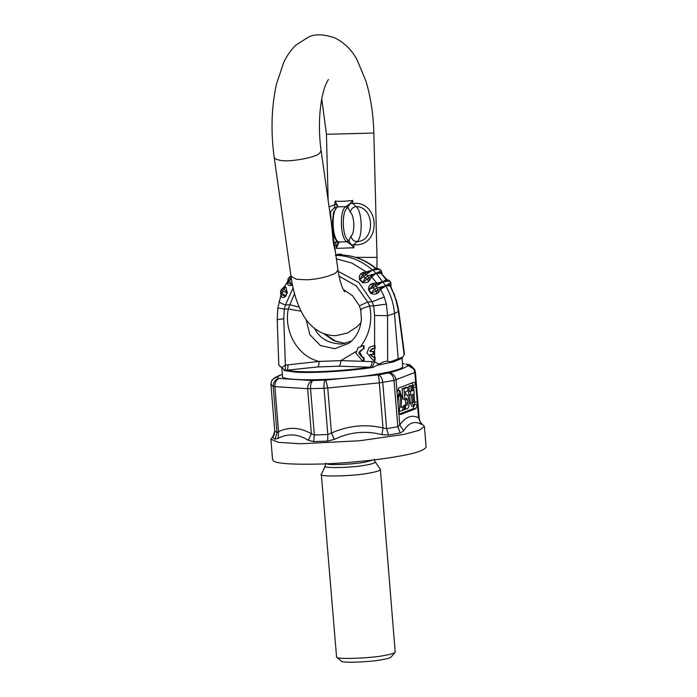 <?xml version="1.0" encoding="UTF-8"?>
<svg xmlns="http://www.w3.org/2000/svg" width="697" height="697" viewBox="0 0 697 697"><rect width="100%" height="100%" fill="white"/><g stroke="black" fill="none" stroke-linecap="round" stroke-linejoin="round"><path stroke-width="1.05" d="M390.86 286.624L389.937 285.814L385.772 285.901C390.939 295.11 393.84 304.319 394.485 313.519L398.222 358.885L398.388 359.913L402.683 357.125L401.611 358.389L393.535 361.874L376.842 365.359L373.052 367.38L372.111 367.275L374.611 361.926L372.093 361.604L340.842 360.637L319.052 361.421C297.846 356.455 283.662 331.755 288.297 308.954L289.908 304.763L299.222 307.159M372.111 367.275L370.098 367.188C371.179 366.395 371.841 364.531 372.093 361.604M339.186 366.178L370.098 367.188C337.008 371.876 299.806 373.209 286.772 370.185L317.745 366.953L339.186 366.178C340.188 365.324 340.737 363.477 340.842 360.637L356.062 351.488M317.745 366.953C318.686 366.099 319.121 364.252 319.052 361.421L285.378 365.141L285.16 370.403L284.42 370.569L295.223 372.093C308.057 373.304 346.548 371.588 373.052 367.38M369.907 354.398L373.365 357.273L374.498 357.221L374.498 360.21L373.078 360.227L366.918 352.97L369.175 347.437L374.489 345.477L374.489 348.465C372.311 348.291 370.787 349.284 369.907 351.436L373.67 351.436L373.67 354.398L369.907 354.398L373.67 354.398M373.113 351.384L373.113 354.346M374.489 345.477L375.047 345.529L375.047 348.517L374.237 348.43M370.464 351.488C371.039 349.667 372.425 348.657 374.603 348.474L374.611 357.334M373.644 357.291L370.464 354.451M374.498 357.221L375.056 357.273L375.064 360.262L374.498 360.21M373.078 360.227L375.064 360.262M377.33 268.598L379.647 269.312L372.721 270.009L377.521 268.572L375.605 268.04C365.446 259.842 354.059 255.494 341.452 254.98L335.44 255.398C348.317 255.346 360.697 260.181 372.599 269.922L375.578 268.397L374.925 267.857M362.431 272.658L360.645 273.947C359.338 275.576 358.99 277.528 359.608 279.802L362.632 282.66C364.888 283.104 366.892 282.721 368.652 281.51L371.562 276.944L376.153 273.259L381.067 270.654L381.921 273.668M376.153 273.259L380.248 272.449L382.034 273.041L382.061 274.182M338.672 254.222L340.85 254.117L343.046 255.198L340.241 254.745L335.327 255.398L340.789 254.126L335.823 254.719L339.056 254.187M277.589 319.618L283.757 318.747L284.28 309.102L278.138 307.987M339.056 276.108L356.28 285.909L367.667 301.967L359.983 305.643M306.07 319.426L309.895 334.726L320.411 345.538L334.804 348.709L349.005 343.203M351.602 340.999L341.757 344.057C328.522 343.612 319.479 338.411 314.626 328.453M279.436 300.764C278.408 301.862 280.421 303.247 285.474 304.929L284.28 309.102L288.297 308.954L301.13 311.237M281.039 294.639L281.527 297.035C282.555 297.75 283.94 297.523 285.665 296.373L287.338 292.679L285.944 287.26L284.69 286.511M287.626 281.466L284.515 286.589L282.276 288.549L284.027 287.321L282.712 291.25L281.44 289.577L282.276 288.549L281.309 289.699L280.534 291.433L280.943 295.868M285.944 287.26L283.757 288.697L286.972 292.418L285.282 296.164L281.1 294.578L281.527 297.035M287.338 292.679L282.712 291.25L281.971 292.888L280.656 291.302M280.717 293.864L281.1 294.578L281.971 292.888L285.665 296.373M283.304 288.122L285.204 286.423M291.241 277.955L290.335 279.462L289.421 277.223L290.971 276.073M287.704 281.701L288.14 278.739L289.421 277.223L291.607 276.361M291.607 280.22L290.335 279.462L287.905 282.041L287.661 281.118M287.364 282.938L287.704 284.428C288.575 285.535 290.004 285.796 291.991 285.204L292.418 284.629M288.14 278.739L291.66 284.89L287.905 282.041L287.704 284.428M292.296 284.036L291.991 285.204M368.652 281.51L367.598 279.175L365.036 278.094L362.971 282.32L368.591 278.208L367.676 275.794L366.265 274.461L372.607 269.931L376.232 273.355L367.676 275.794L365.036 278.094L362.78 274.618L363.886 273.764L366.265 274.461L359.905 279.419L362.78 274.618L360.645 273.947M372.686 270.027L363.886 273.764L362.414 272.666L366.3 271.969L351.924 263.057L336.416 258.875M362.632 282.66L362.971 282.32L359.905 279.419L359.608 279.802M368.591 278.208L370.151 279.967M376.119 273.276L370.943 276.029L368.591 278.216M381.947 274.06L380.841 273.372L376.241 273.363L385.763 285.892L377.286 287.826L377.582 290.379L376.415 291.154L373.2 287.992L372.808 285.491L374.071 284.855L376.223 286.162L368.861 289.473L372.808 285.491L370.865 284.202C369.218 285.543 368.425 287.399 368.486 289.76L370.752 293.315C372.843 294.334 374.873 294.43 376.85 293.603L378.654 292.339L380.658 289.377L385.72 285.77L389.579 284.768L391.034 285.212L390.808 286.484L390.668 282.677L391.034 285.212M385.72 285.77L390.668 282.677L389.614 281.022L387.515 279.689L383.141 281.736L376.711 283.2L372.86 283.27L374.062 284.855L377.478 283.958L383.106 281.745L385.99 279.628L385.371 278.46M372.869 283.27L370.865 284.202M376.85 293.603L376.415 291.154L371.161 293.08L368.861 289.473L368.486 289.76M383.106 281.745L376.223 286.162L377.286 287.826L374.211 289.577L370.752 293.315M385.676 285.787L380.274 288.34L377.582 290.388L378.654 292.339M390.808 286.484L393.552 293.428L389.579 284.768M393.962 293.28L396.018 300.381L393.552 293.428M396.253 299.649L398.736 310.627L398.431 311.489L396.018 300.381M374.603 345.512L374.577 315.48L387.584 315.663L386.373 304.092L384.274 296.992L380.274 288.34M338.184 271.325L358.833 282.512L372.102 301.81L384.274 296.992M372.721 270.009L366.3 271.969L367.214 272.501M387.515 279.689L389.78 281.004L390.834 282.66M323.652 333.575L333.706 340.641L345.215 343.49M376.842 365.359L379.177 364.113C382.723 361.97 385.546 361.037 387.628 361.316L390.52 361.804L402.683 357.125L404.478 354.163L398.736 310.627M390.52 361.804L398.388 359.913M379.177 364.113L374.611 361.926L374.611 360.297M361.368 310.104C359.539 309.468 362.309 308.109 369.689 306.027L367.667 301.967L372.102 301.81L373.705 305.878L386.373 304.092M363.468 348.639L358.65 353.1L362.344 357.456L363.477 357.404L363.477 360.384L362.057 360.401L355.888 353.144L358.153 347.62L363.459 345.66L363.468 348.639L364.026 348.7L364.026 345.712L363.459 345.66M362.057 360.401L363.477 360.384M362.623 357.474L359.46 351.602L363.52 348.648M363.477 357.404L364.034 357.456L364.034 360.445M285.16 370.403L286.772 370.185C287.722 369.393 288.088 367.546 287.887 364.636M281.274 293.794L277.833 307.987L277.206 319.487L278.8 365.132L283.139 368.73L279.845 366.178M283.757 318.747L285.378 365.141L281.649 367.624M284.42 370.569L283.139 368.73M401.96 357.535L402.683 366.334C404.277 369.898 374.829 375.43 351.898 377.46C324.175 380.701 279.854 380.684 282.503 376.214L281.78 367.415M414.95 401.969L413.452 402.352L412.79 394.284L414.279 393.718L413.992 390.198L412.502 390.764L412.075 385.633L410.803 386.121L411.221 391.261L410.481 391.54L410.768 395.06L411.518 394.772L412.18 402.84L413.835 406.133L414.95 401.969L413.025 402.038M412.058 390.268L413.992 390.198M410.803 386.121L408.878 386.19L410.15 385.702L412.075 385.633M408.878 386.19L409.296 391.331L411.221 391.261M409.296 391.331L410.481 391.54M408.555 391.609L408.843 395.129L410.768 395.06M409.583 394.842L410.245 402.91L411.77 406.229L413.696 406.159M404.783 408.059L404.182 406.752L404.295 409.792L404.783 408.059M399.311 411.718L400.496 396.062L399.851 393.979L399.32 395.835L398.048 396.323L399.721 390.425L401.777 397.055L400.993 407.44L402.744 406.769L403.032 410.289L398.701 411.744M400.496 396.062L398.562 396.131L397.917 404.774M400.819 406.839L402.744 406.769M399.721 390.425L397.299 390.695M397.22 396.349L398.048 396.323M405.811 394.79L406.412 394.772C407.562 394.668 408.329 396.14 408.695 399.189L408.991 402.709C409.122 405.846 408.642 407.797 407.545 408.555L405.689 409.27L405.401 405.75L407.257 405.035L407.423 399.677L406.708 398.292L404.844 399.006L403.999 388.743L407.719 387.305L408.006 390.825L405.567 391.766L405.828 394.999L406.647 394.72L405.811 394.755M403.999 388.743L402.073 388.813L405.793 387.375L407.719 387.305M402.073 388.813L402.918 399.076L404.844 399.006M404.774 398.362L405.785 403.267L405.332 405.105L403.467 405.82L405.401 405.75M403.467 405.82L403.546 406.769M404.678 409.305L405.689 409.27M400.366 414.436L400.914 414.419C400.113 414.785 399.364 413.852 398.667 411.622L397.081 392.315L398.745 388.02L413.617 382.305C414.419 381.939 415.168 382.871 415.865 385.101L417.451 404.408L415.787 408.703L400.644 414.471M414.671 401.977L414.001 393.822M413.696 390.207L413.112 385.197L412.093 382.897M399.686 413.931L413.033 408.799L414.698 404.504L417.451 404.408L418.548 417.747C411.814 414.41 405.549 416.815 399.764 424.961L397.821 426.721L394.023 380.466L415.429 372.242L414.846 372.703L415.865 385.101L413.112 385.197M402.457 363.642L404.356 363.851M406.02 364.113L408.59 364.592M406.194 364.174L408.259 365.603C412.058 366.291 414.253 368.661 414.846 372.703M408.233 365.524L414.698 369.61L415.438 372.285L419.237 418.522L418.548 417.747L421.066 424.151C414.401 420.639 408.634 422.852 403.755 430.798L399.764 424.961L398.667 411.622M408.259 365.603C403.415 368.521 399.381 369.976 389.257 372.904C393.082 373.592 395.347 375.927 396.062 379.917L397.081 392.315M389.257 372.904L378.001 374.881C378.654 376.119 379.09 378.785 379.299 382.862L394.023 380.466C393.43 376.38 391.688 373.888 388.778 373M403.755 430.798L400.156 433.003L397.821 426.721L386.582 428.69L383.002 427.906C365.35 423.872 348.16 425.579 331.45 433.029L327.825 434.536L314.347 435.015L311.35 433.752C299.954 427.313 289.028 426.616 278.573 431.661L276.997 432.637L274.749 430.99M378.001 374.881L325.83 380.065L327.747 387.985L379.299 382.862L383.002 427.906L381.947 434.632C365.568 430.415 349.728 431.992 334.429 439.354L331.45 433.029L327.747 387.985L324.027 388.281L327.825 434.536L327.651 441.105L313.685 441.602L308.292 440.295L311.35 433.752L307.647 388.708L324.027 388.281C323.783 384.152 324.166 381.425 325.177 380.1L312.927 380.536C311.167 381.895 310.374 384.639 310.548 388.76L314.347 435.015L313.685 441.602M325.83 380.065L325.177 380.1M312.918 380.545L312.326 380.553C309.25 381.921 307.691 384.639 307.647 388.708L274.871 386.617L278.573 431.661L278.086 438.361L275.001 439.136L276.997 432.637L273.198 386.382L274.871 386.617C274.696 382.54 276.134 379.813 279.166 378.436L276.962 377.025C272.989 378.157 270.985 380.78 270.959 384.892L273.198 386.382C273.215 382.261 275.141 379.595 278.992 378.375M312.326 380.553L279.166 378.436M276.944 377.025L273.015 379.063C272.788 379.682 271.394 379.473 270.95 384.849L274.749 431.086L274.182 434.937M271.534 384.395L270.959 384.892L274.757 431.147L272.684 437.594L274.008 435.163M276.918 376.946L282.337 374.193M422.33 424.482L420.099 421.65L422.33 424.482L421.066 424.151M400.156 433.003L388.508 435.05L381.947 434.632M334.429 439.354L327.651 441.105M308.292 440.295C298.098 433.848 288.035 433.203 278.086 438.361M273.747 435.477L274.087 435.024M421.842 423.898L424.429 426.547L419.228 430.302L403.851 434.423L359.539 440.765L300.39 443.771L278.434 442.36L270.889 439.171L274.217 434.728M270.889 439.171L272.571 459.698L273.494 460.935C276.631 463.653 292.705 464.681 321.709 464.01C349.929 463.043 381.085 459.471 397.56 456.465C414.846 453.555 424.36 450.428 426.111 447.082L424.429 426.547M380.301 469.212L380.388 469.438C379.717 470.728 376.058 471.93 369.41 473.045C354.364 476.26 317.126 477.062 321.334 474.291L325.264 465.936C320.245 468.454 352.394 467.94 365.925 465.082C372.032 464.054 375.108 462.974 375.152 461.832L380.301 469.212M336.573 657.088L341.321 661.07C340.293 663.152 370.534 662.159 381.982 659.684C386.835 658.865 389.902 657.959 391.174 656.966L395.216 652.27C393.718 653.438 390.111 654.5 384.404 655.459C370.935 658.377 335.353 659.545 336.573 657.088L321.334 474.291M380.388 469.438L395.216 652.27M329.062 206.887L336.581 204.003L335.083 201.093C340.014 201.503 345.886 201.294 352.717 200.457L350.19 203.515L345.912 206.6C339.361 209.562 340.101 238.252 346.818 241.754L338.55 242.051C331.833 238.548 331.101 209.858 337.653 206.896L345.912 206.6L347.454 207.994C341.443 210.712 342.114 237.058 348.282 240.273L346.818 241.754L351.244 244.786L348.822 240.796L350.957 236.135C355.069 233.434 354.607 215.417 350.347 212.358L347.969 207.514L346.374 206.216M352.717 200.457L352.795 203.463C380.466 200.196 381.677 247.365 353.849 244.743L356.969 241.624C375.657 241.118 374.777 206.669 356.071 206.556L352.795 203.472L350.19 203.515L347.454 207.994M337.923 241.911L337.801 241.842C334.36 239.088 332.452 233.338 332.077 224.6L333.549 212.402L337.034 207.087L338.019 206.512L336.581 204.003L337.209 206.896M335.083 201.093L334.612 207.331L330.509 211.94L331.171 221.777M333.114 241.737L335.51 242.39L337.618 241.711M335.588 208.394L334.612 207.331L336.294 207.645M350.957 236.135C351.724 239.419 353.727 241.24 356.969 241.624C363.041 237.625 362.362 211.06 356.071 206.556C352.856 207.157 350.948 209.091 350.347 212.358M348.282 240.273L348.822 240.796L347.298 242.181M353.928 247.757L353.849 244.743L351.244 244.786L353.928 247.757L336.294 248.385L338.942 242.478M336.756 240.935L335.51 242.39L336.215 245.379L337.636 245.274L337.801 241.842M338.115 242.164L338.071 242.8M336.294 248.385L336.215 245.379L333.837 245.266M337.095 207.053L338.019 206.512M331.415 223.51L335.449 252.035L333.384 243.183L331.415 223.51L321.099 150.543L319.67 153.061C316.908 157.522 287.46 162.732 279.593 160.153C276.448 159.648 274.644 158.655 274.165 157.173L290.998 276.273L296.425 279.262L306.358 279.776C318.616 279.549 334.151 275.027 336.503 272.161L337.932 269.643L335.449 252.035M383.237 286.38L384.038 287.652M379.647 269.312L381.25 270.663L379.647 269.312M343.543 255.729L340.938 254.126M293.097 287.844L285.474 304.929L289.908 304.763L294.535 293.646M370.943 276.029L377.478 283.958M383.141 281.736L389.78 281.004M404.164 354.956L398.431 311.489L394.485 313.519L387.584 315.663L387.628 361.316M340.241 254.745L341.251 254.989C353.44 255.32 364.88 259.789 375.578 268.397L376.519 268.92M380.248 272.449L386.783 280.386M360.846 346.226C369.654 334.238 372.607 320.838 369.689 306.027L373.705 305.878L374.577 315.48M410.245 402.91L412.18 402.84M405.497 399.747L407.423 399.677M405.785 403.267L407.71 403.197M405.332 405.105L407.257 405.035M417.425 402.021L414.68 402.117M416.214 387.358L413.469 387.454M415.787 408.703L413.033 408.799M406.717 364.148L408.599 364.592C409.217 364.026 411.247 365.698 414.698 369.61L415.429 372.242M378.558 374.794C380.841 375.796 382.244 378.34 382.775 382.435L386.582 428.69L388.508 435.05M419.237 418.522L420.099 421.65L419.228 418.531M275.001 439.136L272.684 437.594M373.409 459.968L365.184 462.12C355.531 464.193 328.792 465.491 326.675 463.81M321.761 99.035L326.449 134.277L373.836 133.066L377.016 257.42L355.705 257.341M377.521 268.572L379.839 269.33M386.87 279.575L382.113 274.339L381.25 270.663M348.97 343.229C356.324 337.592 360.462 329.533 361.394 319.043L360.663 309.738L359.391 305.817L352.656 295.824L343.185 289.342M289.333 277.301L289.926 276.77M324.732 333.968L335.919 341.373L345.285 343.473M402.256 406.821L404.182 406.752M402.361 409.862L404.295 409.792M279.906 375.23L275.08 377.539M374.193 459.157L375.152 461.832M325.769 463.139L325.264 465.936M337.034 207.087L337.139 206.417M328.487 79.536L328.496 79.528C327.912 79.841 324.628 86.428 323.635 90.915C321.848 97.214 320.603 104.742 319.906 113.498C318.991 125.843 319.392 138.198 321.099 150.543M373.836 133.066C373.331 114.273 370.699 96.979 365.96 81.174L357.204 60.108C352.177 50.384 344.806 43.022 335.109 38.021C323.826 34.092 314.939 33.787 308.44 37.115L296.086 44.948C290.902 49.94 286.781 55.812 283.705 62.573L276.5 83.936C271.455 106.859 270.671 131.28 274.165 157.173M326.449 134.277L328.139 200.353M344.623 291.843L342.976 288.898C340.92 284.533 339.239 278.112 337.932 269.643M361.02 322.572L357.178 326.649L347.594 332.983L336.032 335.649C318.52 335.849 307.377 323.574 301.766 312.465C296.495 302.228 292.906 290.161 290.998 276.273M376.938 268.598L377.016 257.42"/></g></svg>
